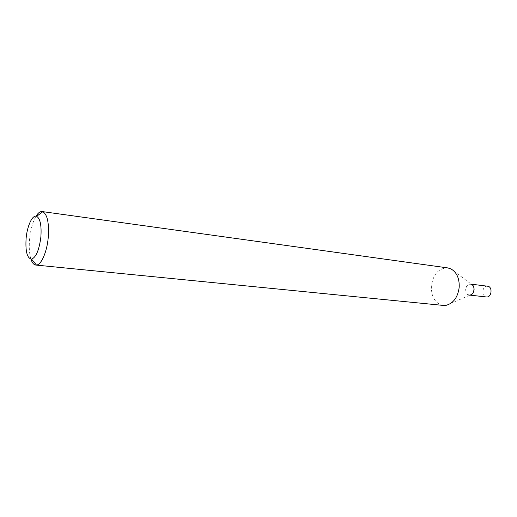 <?xml version="1.0" encoding="UTF-8"?>
<svg xmlns="http://www.w3.org/2000/svg" width="517" height="517" viewBox="0 0 517 517"><rect width="100%" height="100%" fill="white"/><g stroke="black" fill="none" stroke-linecap="round" stroke-linejoin="round"><path stroke-width="0.39" stroke-dasharray="2.58 1.94" d="M30.93 259.127C29.314 253.815 28.874 247.087 29.605 238.944C30.619 229.425 32.765 221.832 36.035 216.171M446.526 305.224L470.328 294.987C467.349 295.129 465.798 293.275 465.675 289.43C466.463 285.261 468.434 283.587 471.582 284.395L450.85 268.859M443.256 305.418C435.249 303.55 431.281 297.152 431.352 286.218C433.162 274.197 438.616 268.09 447.716 267.903M487.596 286.211L487.279 286.192C482.057 285.791 481.088 296.648 486.316 296.978M471.291 284.176L470.231 284.059C465.022 283.665 464.027 294.722 469.242 295.045L469.992 295.129"/><path stroke-width="0.78" d="M40.869 237.057C41.657 225.464 40.248 218.555 36.642 216.319C32.5 214.465 27.227 225.683 26.128 238.188C25.288 251.281 27.097 258.261 31.55 259.127C36.067 257.395 39.176 250.034 40.869 237.057M36.035 216.171C38.077 212.888 40.119 211.35 42.161 211.563L42.808 211.718C47.396 214.439 49.205 223.053 48.243 237.562C46.976 251.928 41.308 264.872 36.461 265.047L35.802 265.053C33.76 264.775 32.138 262.804 30.93 259.127M471.582 284.395C473.313 285.39 474.147 287.155 474.083 289.694C473.727 292.538 472.48 294.302 470.328 294.987M42.161 211.563L447.716 267.903L450.85 268.859C456.647 272.162 459.439 278.211 459.225 287.013C457.978 296.9 453.745 302.975 446.526 305.224L443.256 305.418L35.802 265.053M469.992 295.129L486.555 296.991C491.77 297.488 492.824 286.58 487.596 286.211L471.291 284.176M469.242 295.045L469.481 295.065C474.684 295.55 475.763 284.44 470.548 284.085M36.642 216.319L42.808 211.718M31.55 259.127L36.461 265.047"/></g></svg>
